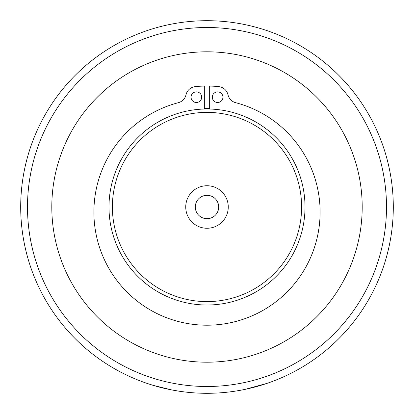 <?xml version="1.0" encoding="UTF-8"?>
<svg xmlns="http://www.w3.org/2000/svg" width="414" height="414" viewBox="0 0 414 414"><rect width="100%" height="100%" fill="white"/><g stroke="black" fill="none" stroke-linecap="round" stroke-linejoin="round"><path stroke-width="0.62" d="M226.851 392.239L225.118 392.415M221.583 392.731L223.71 392.55M205.354 393.295L204.35 393.279M207.787 393.3L208.102 393.295L207.787 393.3M186.864 392.208L186.6 392.182M244.943 389.393L245.807 389.212M245.072 389.367L267.061 383.354L246.946 388.969M233.584 391.396L231.824 391.639M218.752 392.927L218.188 392.964M221.956 392.7L222.401 392.663M217.992 392.974L211.181 393.253M222.66 392.643L222.965 392.617M201.494 393.217L200.878 393.202M202.255 393.238L201.696 393.222M193.695 392.824L192.324 392.72M196.785 393.021L197.757 393.072M196.474 393.005L195.196 392.927M196.728 393.015L198.911 393.124M179.174 391.209L172.089 389.998M180.99 391.473L178.77 391.147M188.442 392.374L183.687 391.835M210.452 393.269L209.36 393.284M239.256 390.485L234.883 391.199M242.112 389.962L240.379 390.288M213.712 393.181L212.874 393.207M207 393.3A186.3 186.3 0 0 0 393.3 207A186.3 186.3 0 0 0 207 20.7A186.3 186.3 0 0 0 20.7 207A186.3 186.3 0 0 0 207 393.3M215.917 393.088L217.381 393.01M190.994 392.612L189.063 392.436L190.994 392.612M171.261 389.838L153.258 385.377L146.939 383.354L153.258 385.377L171.261 389.838M204.34 109.027L204.34 86.071A120.96 120.96 0 0 0 195.346 86.604A10.629 10.629 0 0 0 186.01 94.796A10.629 10.629 0 0 1 178.346 102.688A113.105 113.105 0 0 0 114.228 276.8A113.105 113.105 0 0 0 299.772 276.8A113.105 113.105 0 0 0 235.654 102.688A10.629 10.629 0 0 1 227.99 94.796A10.629 10.629 0 0 0 218.654 86.604A120.96 120.96 0 0 0 209.66 86.071L209.66 109.027M201.685 97.181A5.315 5.315 0 0 1 193.711 101.787A5.315 5.315 0 0 1 193.711 92.581A5.315 5.315 0 0 1 201.685 97.181M222.944 97.181A5.315 5.315 0 0 1 214.975 101.787A5.315 5.315 0 0 1 214.975 92.581A5.315 5.315 0 0 1 222.944 97.181M362.198 207A155.198 155.198 0 0 0 129.401 72.595A155.198 155.198 0 0 0 129.401 341.405A155.198 155.198 0 0 0 362.198 207M204.34 108.39A98.646 98.646 0 0 1 209.66 108.39M207 301.604A94.604 94.604 0 0 1 125.069 159.695A94.604 94.604 0 0 1 288.931 159.695A94.604 94.604 0 0 1 207 301.604M207 305.009A98.009 98.009 0 0 0 305.009 207A98.009 98.009 0 0 0 207 108.991A98.009 98.009 0 0 0 108.991 207A98.009 98.009 0 0 0 207 305.009M185.741 207A21.259 21.259 0 0 1 207 185.741A21.259 21.259 0 0 1 228.259 207A21.259 21.259 0 0 1 207 228.259A21.259 21.259 0 0 1 185.741 207M218.695 207A11.695 11.695 0 0 0 207 195.304A11.695 11.695 0 0 0 195.304 207A11.695 11.695 0 0 0 207 218.695A11.695 11.695 0 0 0 218.695 207M207 386.495A179.495 179.495 0 0 1 51.553 117.25A179.495 179.495 0 0 1 362.447 117.25A179.495 179.495 0 0 1 207 386.495"/></g></svg>
